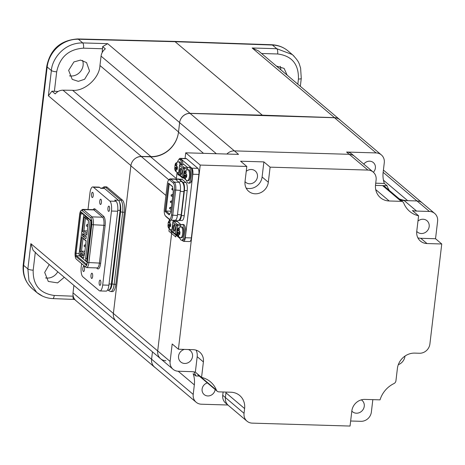 <?xml version="1.0" encoding="UTF-8"?>
<svg xmlns="http://www.w3.org/2000/svg" width="465" height="465" viewBox="0 0 465 465"><rect width="100%" height="100%" fill="white"/><g stroke="black" fill="none" stroke-linecap="round" stroke-linejoin="round"><path stroke-width="0.7" d="M351.825 411.077A7.417 6.76 130.2 0 0 352.482 411.723A7.417 6.76 130.2 0 0 359.689 412.519A7.417 6.76 130.2 0 0 364.258 406.271A7.417 6.76 130.2 0 0 362.055 400.4A7.417 6.76 130.2 0 0 361.311 399.859M184.39 349.407A7.417 6.76 130.2 0 0 178.554 356.109A7.417 6.76 130.2 0 0 180.751 361.979A7.417 6.76 130.2 0 0 187.959 362.781A7.417 6.76 130.2 0 0 192.527 356.527A7.417 6.76 130.2 0 0 190.325 350.656A7.417 6.76 130.2 0 0 188.313 349.523M245.014 181.658A7.417 6.76 130.2 0 0 245.671 182.303A7.417 6.76 130.2 0 0 252.879 183.105A7.417 6.76 130.2 0 0 257.447 176.851A7.417 6.76 130.2 0 0 255.25 170.981A7.417 6.76 130.2 0 0 246.235 171.341M416.745 231.401A7.417 6.76 130.2 0 0 417.401 232.047A7.417 6.76 130.2 0 0 424.609 232.843A7.417 6.76 130.2 0 0 429.178 226.595A7.417 6.76 130.2 0 0 426.98 220.724A7.417 6.76 130.2 0 0 417.965 221.084M367.92 170.08L349.285 154.316A9.887 9.009 130.2 0 0 349.273 154.316L234.383 150.887L349.273 154.316A9.887 9.009 -49.8 0 1 354.539 156.298L373.174 172.056A9.887 9.009 130.2 0 0 367.92 170.08L270.107 167.156L263.893 161.901L240.603 161.204L246.816 166.458L200.229 165.069L185.733 152.811L185.058 158.501M165.883 360.741A9.887 9.009 130.2 0 1 160.628 358.759A9.887 9.009 -49.8 0 1 157.699 350.936L171.62 233.465A9.887 9.009 130.2 0 0 171.62 233.465L157.699 350.936A9.887 9.009 130.2 0 0 160.628 358.759L116.32 321.286A9.887 9.009 -49.8 0 1 113.384 313.457L130.88 165.813A9.887 9.009 -49.8 0 1 141.325 156.566L150.643 156.839A26.36 24.023 130.2 0 0 178.496 132.182L179.624 122.655A9.887 9.009 -49.8 0 1 190.069 113.408L234.383 150.887A9.887 9.009 130.2 0 0 226.879 154.037A9.887 9.009 -49.8 0 1 234.383 150.887L238.528 154.386L185.733 152.811M175.979 235.092L175.758 236.952L171.62 233.453A9.887 9.009 -49.8 0 1 171.841 232.227M200.229 165.069L178.403 349.227L172.19 343.972L170.12 361.445A9.887 9.009 130.2 0 0 173.056 369.268A9.887 9.009 130.2 0 0 178.31 371.244L191.121 371.628A24.715 22.523 -49.8 0 1 195.346 372.163L197.183 356.667A12.357 11.265 130.2 0 0 196.085 350.151M417.855 237.813A12.357 11.265 130.2 0 0 420.779 238.295L435.536 238.731L437.606 221.264A9.887 9.009 130.2 0 0 434.676 213.435A9.887 9.009 130.2 0 0 429.422 211.459L416.605 211.075A24.715 22.523 -49.8 0 1 412.379 210.546L418.593 215.801A24.715 22.523 -49.8 0 1 409.682 211.383A24.715 22.523 -49.8 0 1 403.76 203.106A3.296 3.005 130.2 0 0 402.975 202.008A3.296 3.005 130.2 0 0 401.219 201.345L382.585 185.587L375.476 185.372M382.585 185.587A3.296 3.005 -49.8 0 1 384.334 186.244L402.975 202.008M400.865 200.223A24.715 22.523 130.2 0 0 404.184 200.572L416.995 200.95A9.887 9.009 -49.8 0 1 422.249 202.932A9.887 9.009 130.2 0 0 416.995 200.95L383.148 172.323M244.044 413.327A9.887 9.009 130.2 0 0 246.979 421.156L228.338 405.393A9.887 9.009 -49.8 0 1 225.409 397.569L244.044 413.327L244.607 408.566L225.973 392.809L225.409 397.569M225.973 392.809A16.473 15.014 130.2 0 0 226.042 392.082M195.346 372.163L201.56 377.417A24.715 22.523 -49.8 0 1 210.471 381.829A24.715 22.523 -49.8 0 1 216.394 390.106A3.296 3.005 130.2 0 0 217.184 391.21L198.543 375.447A3.296 3.005 -49.8 0 1 197.753 374.342A24.715 22.523 130.2 0 0 197.666 374.122M350.645 421.005L360.921 421.313A9.887 9.009 130.2 0 0 371.366 412.066L372.837 399.644M246.979 421.156A9.887 9.009 130.2 0 0 252.233 423.133L350.046 426.056L351.836 410.967A12.357 11.265 130.2 0 1 364.891 399.406L380.045 399.859A24.715 22.523 -49.8 0 1 393.954 383.573A3.296 3.005 130.2 0 0 395.93 380.823L397.389 368.524A16.473 15.014 -49.8 0 1 414.797 353.109L419.453 353.249A9.887 9.009 130.2 0 0 429.898 344.001L441.75 243.986L435.536 238.731M418.593 215.801L416.756 231.291A12.357 11.265 130.2 0 0 420.424 241.073A12.357 11.265 130.2 0 0 426.992 243.544L441.75 243.986M375.732 189.604L389.193 200.985L401.219 201.345M389.193 200.985A16.473 15.014 -49.8 0 1 380.434 197.689A16.473 15.014 -49.8 0 1 375.546 184.646L376.109 179.885A9.887 9.009 130.2 0 0 373.174 172.056M246.816 166.458L245.026 181.548A12.357 11.265 130.2 0 0 248.694 191.33A12.357 11.265 130.2 0 0 260.708 192.661A12.357 11.265 130.2 0 0 268.317 182.245L270.107 167.156M201.56 377.417L203.397 361.921A12.357 11.265 130.2 0 0 199.729 352.139A12.357 11.265 130.2 0 0 193.161 349.668L178.403 349.227M217.184 391.21A3.296 3.005 130.2 0 0 218.934 391.867L230.966 392.228A16.473 15.014 -49.8 0 1 239.719 395.523A16.473 15.014 -49.8 0 1 244.607 408.566M246.125 188.069A12.357 11.265 130.2 0 0 262.103 176.991L263.893 161.901M120.15 209.791A4.447 1.482 91.7 0 1 120.086 210.395L111.362 284.063A4.447 1.482 91.7 0 1 111.28 284.656M82.567 60.409A11.41 10.399 -49.8 0 1 83.113 65.344A11.41 10.399 -49.8 0 1 71.058 76.016A11.41 10.399 -49.8 0 1 69.459 75.847M57.759 271.763A11.41 10.399 -49.8 0 1 47.11 278.087A11.41 10.399 -49.8 0 1 45.512 277.919M68.634 70.36L72.238 79.364L78.306 81.358L84.607 79.277L89.553 71.081L86.548 62.583L80.55 60.095L73.929 61.926L68.634 70.36M49.22 264.538L44.687 272.426L48.29 281.435L57.602 282.889L64.28 277.28M179.635 122.58L101.068 56.137L99.958 65.507L178.525 131.95L179.635 122.58A9.887 9.009 -49.8 0 1 190.04 113.332L262.318 115.169L334.521 117.651A9.887 9.009 -49.8 0 1 339.735 119.627A9.887 9.009 -49.8 0 1 340.479 120.336M339.735 119.627L258.435 50.871L252.14 47.982L276.756 48.709L292.322 54.574L294.054 56.195M155.339 367.728A9.887 9.009 -49.8 0 1 154.519 367.112A9.887 9.009 -49.8 0 1 151.584 359.288L152.462 351.854L151.59 359.213L193.213 394.413A9.887 9.009 130.2 0 0 196.149 402.237A9.887 9.009 130.2 0 0 201.403 404.213L227.891 405.009M73.296 296.199L72.889 298.059L75.545 300.303C73.575 298.309 72.732 295.827 73.022 292.845L73.9 285.417M72.889 298.059L154.519 367.112M42.518 296.118L36.729 292.456L28.975 280.796L27.871 268.921L30.864 243.672L33.108 250.292L38.124 255.157L116.459 321.408M110.746 291.532L112.449 291.584A9.887 3.296 -88.3 0 0 115.855 284.33L124.393 212.249A9.887 3.296 -88.3 0 0 122.417 200.095L107.2 187.226A9.887 3.296 -88.3 0 0 106.363 186.872L104.654 186.82A9.887 3.296 91.7 0 1 105.491 187.174L120.708 200.049A9.887 3.296 91.7 0 1 122.684 212.197L114.146 284.278A9.887 3.296 91.7 0 1 110.746 291.532L109.037 290.846A1.645 1.5 -49.8 0 1 108.578 290.108M135.71 158.17A9.887 9.009 -49.8 0 1 141.383 156.449L150.974 156.618A26.36 24.023 -49.8 0 0 178.525 131.95M58.137 91.454L51.964 91.169L55.19 93.895C57.346 91.46 59.956 90.216 63.013 90.175L72.552 90.297L150.974 156.618M51.964 91.169L48.389 95.79L51.377 70.541C51.865 60.241 62.949 42.71 82.729 42.914L78.387 39.24A8.236 2.738 -88.5 0 0 77.69 38.944C60.624 40.135 50.313 49.238 46.762 66.245A8.236 1.988 -173.2 0 0 47.174 66.983L23.669 265.37A8.236 1.988 -173.2 0 1 23.25 264.632L46.762 66.245M99.958 65.507C99.557 78.01 84.578 91.553 72.552 90.297M102.62 48.749L83.537 48.174A4.284 1.354 91.7 0 0 82.729 42.914L107.659 43.664L102.684 46.61L102.16 52.597M101.068 56.137C101.486 53.161 102.91 50.732 105.34 48.854L102.684 46.61M262.318 115.169L174.753 41.408L271.723 44.739A8.236 2.755 92 0 1 272.414 45.035L175.45 41.705L78.387 39.24A29.655 27.028 130.2 0 0 47.174 66.983L51.377 70.541A4.284 1.035 6.8 0 0 56.689 71.796L54.37 91.39M287.138 75.138L284.109 68.425L276.413 66.077M297.827 84.182L298.437 79.021C298.797 64.182 291.875 55.835 277.663 53.975L261.545 53.498M23.25 264.632C22.308 274.402 25.383 282.476 32.469 288.846A29.655 27.028 130.2 0 1 23.669 265.37L27.871 268.921A4.284 1.035 6.8 0 0 33.184 270.182C32.841 285.028 39.856 293.456 54.231 295.455L73.214 296.199M83.537 48.174C68.803 49.168 59.857 57.044 56.689 71.796M280.192 66.297A11.41 10.399 -49.8 0 1 280.825 69.802M174.712 230.64A2.639 0.878 91.7 0 1 174.671 230.646A2.639 0.878 91.7 0 1 173.957 229.35A2.639 0.878 91.7 0 1 174.363 225.74A2.639 0.878 91.7 0 1 174.828 225.374A2.639 0.878 91.7 0 1 174.869 225.38M174.613 230.826A3.296 1.099 91.7 0 1 174.427 231.082A3.296 1.099 91.7 0 1 173.096 229.402A3.296 1.099 91.7 0 1 173.643 225.153A3.296 1.099 91.7 0 1 174.607 224.921A3.296 1.099 91.7 0 1 175.229 227.722A3.296 1.099 91.7 0 1 174.613 230.826M181.408 174.125A2.639 0.878 91.7 0 1 181.367 174.125A2.639 0.878 91.7 0 1 180.658 172.829A2.639 0.878 91.7 0 1 181.059 169.219A2.639 0.878 91.7 0 1 181.524 168.853A2.639 0.878 91.7 0 1 181.565 168.859M181.309 174.305A3.296 1.099 91.7 0 1 181.123 174.561A3.296 1.099 91.7 0 1 179.798 172.881A3.296 1.099 91.7 0 1 180.344 168.638A3.296 1.099 91.7 0 1 181.304 168.4A3.296 1.099 91.7 0 1 181.925 171.201A3.296 1.099 91.7 0 1 181.309 174.305M177.432 231.239L177.868 235.546L178.7 236.249L178.705 233.86L179.757 234.523L180.06 231.983L179.002 231.32L179.566 228.949L178.734 228.245L178.176 230.617L177.677 229.972L177.432 231.239M179.101 231.401L178.961 232.558L177.374 232.512L177.514 232.855A2.802 0.936 91.7 0 0 177.746 234.273M180.763 237.749L181.693 237.778A5.435 1.814 -88.3 0 0 183.565 233.785A5.435 1.814 -88.3 0 0 182.018 226.908L181.088 226.879A5.435 1.814 91.7 0 1 182.635 233.756A5.435 1.814 91.7 0 1 180.763 237.749C178.205 237.115 177.066 235.4 177.351 232.599M180.042 227.036A7.911 2.633 91.7 0 1 182.094 224.438A7.911 2.633 91.7 0 1 182.757 224.723A7.911 2.633 91.7 0 1 184.436 233.442A7.911 2.633 91.7 0 1 181.617 240.248A7.911 2.633 91.7 0 1 180.955 239.963A7.911 2.633 91.7 0 1 179.728 237.528M182.094 224.438L183.332 224.473A7.911 2.633 91.7 0 1 184.001 224.758A7.911 2.633 91.7 0 1 185.68 233.477A7.911 2.633 91.7 0 1 182.861 240.283L181.617 240.248M168.115 223.357L168.551 227.67L169.382 228.367L169.388 225.978L170.44 226.641L170.742 224.101L169.684 223.438L170.248 221.067L169.417 220.364L168.859 222.741L168.359 222.09L168.115 223.357M169.783 223.52L169.644 224.676L168.057 224.63L168.196 224.973A2.802 0.936 91.7 0 0 168.423 226.391M172.62 232.314A7.911 2.633 91.7 0 1 172.3 232.366A7.911 2.633 91.7 0 1 171.637 232.082A7.911 2.633 91.7 0 1 170.411 229.646M174.887 166.203L175.328 170.516L176.154 171.213L176.159 168.824L177.212 169.487L177.514 166.947L176.462 166.284L177.02 163.913L176.189 163.209L175.631 165.587L175.131 164.936L174.887 166.203M176.555 166.365L176.415 167.522L174.828 167.476L174.968 167.819A2.802 0.936 91.7 0 0 175.2 169.237M179.234 175.2A7.911 2.633 91.7 0 1 179.072 175.212A7.911 2.633 91.7 0 1 178.409 174.927A7.911 2.633 91.7 0 1 177.182 172.492M177.496 162A7.911 2.633 91.7 0 1 179.548 159.402A7.911 2.633 91.7 0 1 180.211 159.687A7.911 2.633 91.7 0 1 181.844 164.459M179.548 159.402L180.786 159.437A7.911 2.633 91.7 0 1 181.455 159.722A7.911 2.633 91.7 0 1 183.088 164.494M184.204 174.084L184.646 178.397L185.471 179.095L185.477 176.706L186.529 177.368L186.831 174.828L185.779 174.166L186.337 171.788L185.506 171.091L184.948 173.462L184.448 172.817L184.204 174.084M185.872 174.241L185.733 175.41L184.152 175.357L184.285 175.7A2.802 0.936 91.7 0 0 184.518 177.119M187.535 180.594L188.465 180.623A5.435 1.814 -88.3 0 0 190.336 176.624A5.435 1.814 -88.3 0 0 188.79 169.754L187.86 169.725A5.435 1.814 91.7 0 1 189.406 176.595A5.435 1.814 91.7 0 1 187.535 180.594C184.977 179.961 183.844 178.246 184.123 175.45M186.814 169.882A7.911 2.633 91.7 0 1 188.866 167.284A7.911 2.633 91.7 0 1 189.528 167.563A7.911 2.633 91.7 0 1 191.208 176.281A7.911 2.633 91.7 0 1 188.395 183.094A7.911 2.633 91.7 0 1 187.726 182.809A7.911 2.633 91.7 0 1 186.5 180.374M188.866 167.284L190.109 167.319A7.911 2.633 91.7 0 1 190.772 167.603A7.911 2.633 91.7 0 1 192.452 176.316A7.911 2.633 91.7 0 1 189.633 183.129L188.395 183.094M178.961 232.558L179.74 233.215L179.659 233.889M179.74 233.215L177.874 233.157M178.56 235.569L177.868 235.546M179.757 233.889L178.705 233.86M179.083 230.646L178.176 230.617M178.31 229.507A2.802 0.936 91.7 0 0 177.816 230.315L177.677 229.972M169.644 224.676L170.423 225.333L170.341 226.007M170.423 225.333L168.557 225.281M169.237 227.687L168.551 227.67M170.44 226.007L169.388 225.978M169.766 222.764L168.859 222.741M168.987 221.625A2.802 0.936 91.7 0 0 168.493 222.433L168.359 222.09M174.119 221.421A5.435 1.814 -88.3 0 0 173.805 220.276M174.892 220.311A7.911 2.633 91.7 0 1 175.055 221.45M176.415 167.522L177.194 168.179L177.113 168.853M177.194 168.179L175.328 168.127M176.014 170.533L175.328 170.516M177.212 168.853L176.159 168.824M176.537 165.61L175.631 165.587M175.764 164.47A2.802 0.936 91.7 0 0 175.27 165.278L175.131 164.936M180.926 164.43A5.435 1.814 -88.3 0 0 179.473 161.872L178.543 161.843A5.435 1.814 91.7 0 1 180.019 164.569M185.733 175.41L186.512 176.061L186.43 176.735M186.512 176.061L184.646 176.008M185.332 178.415L184.646 178.397M186.535 176.735L185.477 176.706M185.855 173.492L184.948 173.462M185.082 172.352A2.802 0.936 91.7 0 0 184.588 173.16L184.448 172.817M172.062 189.755L172.067 188.714L172.062 189.755L173.137 190.139M172.893 188.651L172.172 188.802M172.87 188.511L172.067 188.714M171.893 189.61L171.905 188.575L171.957 189.633M171.905 188.575L172.835 188.284M172.009 188.662L172.858 188.441M169.801 208.802L169.812 207.762L169.801 208.802L171.12 209.273M171.323 207.564L169.917 207.849M171.347 207.373L169.812 207.762M169.638 208.663L169.644 207.623L169.702 208.686M169.644 207.623L171.37 207.157M169.748 207.71L171.353 207.303M171.306 196.102L171.318 195.062L171.306 196.102L172.625 196.573M172.829 194.864L171.422 195.149M172.852 194.672L171.318 195.062M171.143 195.963L171.149 194.922L171.207 195.986M171.149 194.922L172.875 194.457M171.254 195.009L172.858 194.603M170.556 202.455L170.562 201.415L170.556 202.455L171.87 202.926M172.073 201.211L170.667 201.502M172.096 201.025L170.562 201.415M170.388 202.316L170.399 201.275L170.452 202.333M170.399 201.275L172.126 200.804M170.504 201.362L172.108 200.956M168.475 183.071L165.104 211.488L169.179 214.929L170.754 212.36L173.282 191.039L172.544 186.512L168.475 183.071L169.225 183.896L166.011 211.046L169.667 214.138M172.579 186.738L169.225 183.896M170.893 211.191L166.011 211.046L165.104 211.488M168.574 180.158L169.417 179.257A6.591 2.197 91.7 0 1 170.207 178.856A6.591 2.197 91.7 0 1 170.76 179.095L174.387 182.158A6.591 2.197 91.7 0 1 175.706 190.261L172.73 215.342A6.591 2.197 91.7 0 1 170.463 220.178A6.591 2.197 91.7 0 1 169.911 219.945L166.284 216.876A6.591 2.197 91.7 0 1 166.075 216.667L165.29 215.719A5.603 1.866 91.7 0 1 164.343 209.012L167.319 183.925A5.603 1.866 91.7 0 1 168.574 180.158A5.603 1.866 91.7 0 1 169.719 180.019L173.34 183.082A5.603 1.866 91.7 0 1 174.462 189.97L171.492 215.051A5.603 1.866 91.7 0 1 169.091 218.963L165.464 215.9A5.603 1.866 91.7 0 1 165.29 215.719M170.463 220.178L175.125 220.317A6.591 2.197 -88.3 0 0 177.392 215.481L180.362 190.4A6.591 2.197 -88.3 0 0 179.042 182.297L175.421 179.234A6.591 2.197 -88.3 0 0 174.863 178.996L170.207 178.856M179.159 220.439L181.955 220.52A6.591 2.197 -88.3 0 0 184.221 215.684L187.192 190.604A6.591 2.197 -88.3 0 0 185.878 182.501L182.251 179.438A6.591 2.197 -88.3 0 0 181.699 179.199L178.903 179.118A6.591 2.197 91.7 0 1 179.455 179.351L183.082 182.419A6.591 2.197 91.7 0 1 184.402 190.516L181.426 215.603A6.591 2.197 91.7 0 1 179.159 220.439A6.591 2.197 91.7 0 1 178.734 220.3M187.767 167.941A0.988 0.331 -88.3 0 0 187.593 167.534L184.07 164.558A0.988 0.331 -88.3 0 0 183.989 164.523A0.988 0.331 -88.3 0 0 183.902 164.552M181.036 225.048A0.988 0.331 -88.3 0 0 180.839 224.531L177.316 221.549A0.988 0.331 -88.3 0 0 177.235 221.514A0.988 0.331 -88.3 0 0 177.148 221.543M175.904 235.028L180.054 238.539M182.088 240.26L183.193 241.19A4.941 1.645 91.7 0 0 183.611 241.37L189.668 241.55A4.941 1.645 -88.3 0 0 191.365 237.923L198.892 174.416A4.941 1.645 -88.3 0 0 197.904 168.342L186.512 158.71A4.941 1.645 -88.3 0 0 186.099 158.53L180.042 158.35A4.941 1.645 91.7 0 1 180.461 158.53L191.847 168.161A4.941 1.645 91.7 0 1 192.835 174.236L185.308 237.743A4.941 1.645 91.7 0 1 183.611 241.37M176.183 220.643A7.911 2.633 91.7 0 1 176.299 221.485M178.886 159.629A4.941 1.645 91.7 0 1 180.042 158.35M176.351 178.763L177.101 172.457M373.395 172.248A6.917 6.307 130.2 0 0 375.389 168.045A6.917 6.307 130.2 0 0 373.337 162.57A6.917 6.307 130.2 0 0 363.781 164.116M207.349 382.893A6.917 6.307 130.2 0 0 202.106 389.095A6.917 6.307 130.2 0 0 204.164 394.57A6.917 6.307 130.2 0 0 210.883 395.32A6.917 6.307 130.2 0 0 215.15 389.49M375.714 183.198L384.346 183.454A26.36 24.023 -49.8 0 1 383.154 172.253L384.282 162.727A9.887 9.009 130.2 0 0 381.352 154.903A9.887 9.009 130.2 0 0 376.098 152.921L346.582 152.043A9.887 9.009 -49.8 0 1 351.836 154.02L354.272 156.077M169.214 228.774L168.929 231.186A9.887 9.009 -49.8 0 1 169.434 229.007M228.083 405.166L225.659 403.12A9.887 9.009 -49.8 0 1 222.729 395.291L223.119 391.995M196.149 402.237L154.525 367.036A9.887 9.009 -49.8 0 1 151.59 359.213M190.069 113.408L334.475 117.726A9.887 9.009 -49.8 0 1 339.729 119.703L381.352 154.903M398.29 364.723A9.887 9.009 130.2 0 0 404.998 356.126L405.003 356.074M199.27 376.063L195.841 375.958L193.149 373.68A26.36 24.023 -49.8 0 1 194.341 384.886L193.213 394.413M382.887 185.611L387.037 185.733L384.346 183.454M383.451 180.182L407.677 200.677L416.995 200.95L429.422 211.459M407.677 200.677A26.36 24.023 -49.8 0 1 399.208 198.822M389.374 190.505A26.36 24.023 -49.8 0 1 387.037 185.733M193.946 371.89A26.36 24.023 -49.8 0 1 195.841 375.958M100.306 280.203A2.639 0.878 -88.3 0 0 100.085 280.104A2.639 0.878 -88.3 0 0 99.144 282.377A2.639 0.878 -88.3 0 0 99.702 285.283A2.639 0.878 -88.3 0 0 99.928 285.376A2.639 0.878 -88.3 0 0 100.864 283.109A2.639 0.878 -88.3 0 0 100.306 280.203M92.715 192.382A2.639 0.878 -88.3 0 0 92.494 192.289A2.639 0.878 -88.3 0 0 91.553 194.556A2.639 0.878 -88.3 0 0 92.111 197.462A2.639 0.878 -88.3 0 0 92.337 197.561A2.639 0.878 -88.3 0 0 93.273 195.288A2.639 0.878 -88.3 0 0 92.715 192.382M109.072 206.216A2.639 0.878 -88.3 0 0 108.851 206.123A2.639 0.878 -88.3 0 0 107.915 208.39A2.639 0.878 -88.3 0 0 108.473 211.296A2.639 0.878 -88.3 0 0 108.694 211.395A2.639 0.878 -88.3 0 0 109.63 209.122A2.639 0.878 -88.3 0 0 109.072 206.216M83.95 266.369A2.639 0.878 -88.3 0 0 83.723 266.271A2.639 0.878 -88.3 0 0 82.787 268.538A2.639 0.878 -88.3 0 0 83.345 271.45A2.639 0.878 -88.3 0 0 83.566 271.543A2.639 0.878 -88.3 0 0 84.508 269.276A2.639 0.878 -88.3 0 0 83.95 266.369M100.893 199.299A2.639 0.878 -88.3 0 0 100.672 199.206A2.639 0.878 -88.3 0 0 99.731 201.473A2.639 0.878 -88.3 0 0 100.295 204.379A2.639 0.878 -88.3 0 0 100.516 204.478A2.639 0.878 -88.3 0 0 101.451 202.205A2.639 0.878 -88.3 0 0 100.893 199.299M92.128 273.286A2.639 0.878 -88.3 0 0 91.907 273.188A2.639 0.878 -88.3 0 0 90.966 275.46A2.639 0.878 -88.3 0 0 91.524 278.366A2.639 0.878 -88.3 0 0 91.745 278.459A2.639 0.878 -88.3 0 0 92.686 276.193A2.639 0.878 -88.3 0 0 92.128 273.286M109.85 201.113L116.058 201.299A8.074 2.691 91.7 0 1 117.674 211.22L111.466 211.034A8.074 2.691 -88.3 0 0 109.85 201.113L93.442 187.232A8.074 2.691 -88.3 0 0 92.756 186.942A8.074 2.691 -88.3 0 0 89.983 192.865L88.007 209.529M102.695 285.016L108.909 285.202A8.074 2.691 91.7 0 1 106.13 291.125L99.917 290.945A8.074 2.691 -88.3 0 0 102.695 285.016L111.466 211.034M81.596 263.62L81.212 266.852A8.074 2.691 -88.3 0 0 82.828 276.774L99.237 290.654A8.074 2.691 -88.3 0 0 99.917 290.945M92.756 186.942L98.969 187.128A8.074 2.691 91.7 0 1 99.65 187.418L93.442 187.232M107.514 290.079L108.525 290.108A8.236 2.744 -88.3 0 0 111.362 284.063L109.054 283.993M117.761 210.325L120.086 210.395A8.236 2.744 -88.3 0 0 118.441 200.27L104.462 188.447A8.236 2.744 -88.3 0 0 103.771 188.151L100.399 188.052M104.462 188.447L100.736 188.337L99.65 187.418M116.058 201.299L114.716 200.159L118.441 200.27M108.909 285.202L117.674 211.22M85.426 246.851L84.229 246.531L84.38 245.264L85.63 245.136M84.229 246.531L84.229 245.131L85.665 244.811M81.084 210.511A5.603 1.866 91.7 0 1 82.061 210.529L90.652 217.794A5.603 1.866 91.7 0 1 91.774 224.682L87.292 262.469A5.603 1.866 91.7 0 1 84.897 266.375L76.301 259.11A5.603 1.866 91.7 0 1 76.283 259.098A5.603 1.866 91.7 0 1 75.179 252.222L79.66 214.435A5.603 1.866 91.7 0 1 81.084 210.511L82.27 209.593A6.591 2.197 91.7 0 1 82.857 209.378A6.591 2.197 91.7 0 1 83.415 209.61L92.006 216.882A6.591 2.197 91.7 0 1 93.326 224.979L88.85 262.766A6.591 2.197 91.7 0 1 86.583 267.602A6.591 2.197 91.7 0 1 86.025 267.363L77.428 260.098A6.591 2.197 91.7 0 1 77.411 260.08A6.591 2.197 91.7 0 1 77.393 260.069M91.355 221.02L86.914 258.517A1.645 0.546 -88.3 0 0 87.24 260.545L87.304 260.598M90.198 220.038A2.639 0.878 -88.3 0 0 90.187 220.125L85.67 258.226A2.639 0.878 -88.3 0 0 86.199 261.469L87.112 262.243M87.31 230.942L83.927 230.843L87.013 233.447M88.519 220.747L85.432 218.137L83.927 230.843L82.572 231.5L86.816 235.092L88.548 220.486L84.305 216.899L82.572 231.5M86.106 241.068L83.026 238.464L81.52 251.164L84.903 251.263M80.166 251.827L84.409 255.413L86.141 240.806L81.892 237.22L80.166 251.827L81.52 251.164L84.607 253.774M83.653 256L80.654 253.46A0.988 0.331 -88.3 0 0 80.573 253.425A0.988 0.331 -88.3 0 0 80.23 254.152L80.213 254.309A0.988 0.331 -88.3 0 0 80.41 255.523L83.409 258.063A0.988 0.331 -88.3 0 0 83.497 258.098A0.988 0.331 -88.3 0 0 83.834 257.372L83.857 257.215A0.988 0.331 -88.3 0 0 83.653 256M86.205 237.371A0.988 0.331 -88.3 0 0 86.008 236.156L83.008 233.616A0.988 0.331 -88.3 0 0 82.921 233.581A0.988 0.331 -88.3 0 0 82.584 234.308L82.508 234.941A0.988 0.331 -88.3 0 0 82.706 236.156L85.705 238.696A0.988 0.331 -88.3 0 0 85.793 238.731A0.988 0.331 -88.3 0 0 86.13 238.004L86.205 237.371M84.839 215.504A0.988 0.331 -88.3 0 0 85.054 216.312L88.059 218.852A0.988 0.331 -88.3 0 0 88.141 218.887A0.988 0.331 -88.3 0 0 88.408 218.527M83.776 214.609L79.178 253.437A1.976 0.657 91.7 0 0 79.573 255.866L86.199 261.469L87.31 260.545M81.892 237.22L83.026 238.464M84.305 216.899L85.432 218.137M87.833 226.525L86.484 226.083L86.635 224.81L88.077 224.49M86.641 226.211L86.635 224.81M86.792 224.944L88.036 224.816M30.864 243.672L170.12 361.445M404.184 200.572L416.605 211.075M197.183 356.667L203.397 361.921M262.103 176.991L268.317 182.245M420.779 238.295L426.992 243.544M197.753 374.342L216.394 390.106M334.521 117.651L252.14 47.982M277.663 53.975A4.284 1.5 -88.3 0 0 276.756 48.709L272.414 45.035A29.655 27.028 130.2 0 1 288.056 50.964L292.322 54.574M73.022 292.845L151.584 359.288M130.909 165.581L48.389 95.79M63.013 90.175L141.383 156.449M107.659 43.664L190.04 113.332M298.437 79.021A4.284 1.035 6.8 0 0 301.274 78.382L300.599 67.989C299.042 63.99 299.913 62.31 292.497 54.736M36.782 292.485C41.379 296.257 46.715 298.298 52.789 298.6A4.284 1.366 -87.8 0 0 54.231 295.455M35.317 252.158L33.184 270.182M109.252 289.84A8.236 2.744 -88.3 0 0 112.077 283.795L120.615 211.715A8.236 2.744 -88.3 0 0 119.61 202.438M112.077 283.795A1.645 0.395 6.8 0 0 114.146 284.278L115.855 284.33M120.615 211.715A1.645 0.395 6.8 0 0 122.684 212.197L124.393 212.249M119.092 201.13A1.645 1.5 -49.8 0 1 120.708 200.049L122.417 200.095M103.91 188.168A1.645 1.5 -49.8 0 1 105.491 187.174L107.2 187.226M179.066 234.168A2.802 0.936 91.7 0 1 178.572 234.97M171.934 229.687A5.435 1.814 91.7 0 1 171.446 229.867C168.888 229.233 167.749 227.519 168.034 224.717M169.748 226.286A2.802 0.936 91.7 0 1 169.254 227.089M178.705 172.532A5.435 1.814 91.7 0 1 178.217 172.713C175.66 172.079 174.526 170.364 174.805 167.563M176.52 169.132A2.802 0.936 91.7 0 1 176.026 169.934M185.837 177.008A2.802 0.936 91.7 0 1 185.343 177.816M179.135 230.21A2.802 0.936 91.7 0 1 179.368 231.628M169.818 222.328A2.802 0.936 91.7 0 1 170.051 223.746M176.59 165.174A2.802 0.936 91.7 0 1 176.822 166.592M185.907 173.05A2.802 0.936 91.7 0 1 186.14 174.468M171.492 215.051L177.392 215.481M180.362 190.4L174.462 189.97M173.34 183.082L174.387 182.158L179.042 182.297M175.421 179.234L170.76 179.095L169.719 180.019M165.464 215.9L166.284 216.876M169.911 219.945L169.091 218.963M179.199 182.449A1.976 1.802 -49.8 0 1 182.036 181.862L179.031 179.321L175.45 179.257M176.206 179.897A1.976 1.802 -49.8 0 1 179.031 179.321M180.281 191.098A1.976 0.477 6.8 0 0 182.46 191.586A1.976 0.477 6.8 0 0 183.971 191.295C184.495 187.168 183.849 184.018 182.036 181.862M177.531 214.278A1.976 0.477 6.8 0 0 179.717 214.76A1.976 0.477 6.8 0 0 181.228 214.475L183.971 191.295M187.192 190.604L184.402 190.516M183.082 182.419L185.878 182.501M182.251 179.438L179.455 179.351M181.426 215.603L184.221 215.684M180.467 164.47A0.988 0.331 91.7 0 1 180.571 164.418A0.988 0.331 91.7 0 1 180.658 164.453A0.988 0.901 130.2 0 0 179.612 165.377L179.647 165.209M178.595 173.945L182.1 177.089L183.134 168.353L179.612 165.377L178.577 174.108A0.988 0.901 130.2 0 0 178.868 174.892L182.39 177.868A0.988 0.901 -49.8 0 1 182.1 177.089L184.332 177.409M184.07 164.558L180.658 164.453L184.175 167.429A0.988 0.331 91.7 0 1 184.373 168.644L183.134 168.353A0.988 0.901 -49.8 0 1 184.175 167.429L187.593 167.534M182.914 178.066A0.988 0.901 -49.8 0 1 182.39 177.868A0.988 0.988 0 0 0 183.001 178.101A0.988 0.331 91.7 0 1 182.914 178.066M184.529 178.118L183.082 178.072M187.279 168.731L184.373 168.644L183.338 177.38A0.988 0.331 91.7 0 1 183.001 178.101L184.541 178.147M173.712 221.462A0.988 0.331 91.7 0 1 173.817 221.416A0.988 0.331 91.7 0 1 173.904 221.45A0.988 0.901 130.2 0 0 172.858 222.375L172.893 222.206M180.589 225.728L177.618 225.641L176.584 234.372L177.525 234.401M177.316 221.549L173.904 221.45L177.421 224.426A0.988 0.331 91.7 0 1 177.618 225.641L176.38 225.351A0.988 0.901 -49.8 0 1 177.421 224.426L180.839 224.531M176.38 225.351L172.858 222.375L171.823 231.105A0.988 0.901 130.2 0 0 172.114 231.89L175.636 234.866A0.988 0.901 -49.8 0 1 175.346 234.081L176.38 225.351M171.841 230.942L175.346 234.081L176.584 234.372A0.988 0.331 91.7 0 1 176.247 235.098A0.988 0.331 91.7 0 1 176.159 235.063A0.988 0.901 -49.8 0 1 175.636 234.866A0.988 0.988 0 0 0 176.247 235.098L177.717 235.145M177.706 235.11L176.328 235.069M185.308 237.743L191.365 237.923M198.892 174.416L192.835 174.236M191.847 168.161L197.904 168.342M186.512 158.71L180.461 158.53M172.875 220.253A5.435 1.814 91.7 0 1 173.224 221.59M349.273 154.316L346.582 152.043M171.62 233.465L168.929 231.186M222.729 395.291L225.409 397.558M194.341 384.886L178.211 371.244M178.496 132.182L203.513 153.34M176.369 178.601L150.643 156.839M216.365 153.723L179.624 122.655M376.098 152.921L334.475 117.726M141.325 156.566L168.865 179.85M165.953 195.469L130.88 165.813M93.105 209.68A7.58 2.523 -88.3 0 1 95.017 209.006L103.608 216.272A7.58 2.523 -88.3 0 1 105.125 225.589L100.649 263.37A7.58 2.523 -88.3 0 1 97.4 268.66L96.499 267.898M95.017 209.006A0.988 0.901 -49.8 0 1 93.971 209.93A6.591 2.197 -88.3 0 0 93.419 209.692L93.442 209.692M105.125 225.589L103.887 225.298A6.591 2.197 -88.3 0 0 102.567 217.196A0.988 0.901 130.2 0 0 103.608 216.272M90.652 217.794L92.006 216.882L102.567 217.196L93.971 209.93L83.415 209.61L82.061 210.529M97.109 267.881L97.139 267.916A6.591 2.197 -88.3 0 0 99.405 263.08L100.649 263.37M87.292 262.469L99.405 263.08L103.887 225.298L91.774 224.682M97.4 268.66A0.988 0.901 130.2 0 0 97.15 267.921M76.301 259.11L77.428 260.098M86.025 267.363L84.897 266.375M91.71 223.758A2.639 0.878 -88.3 0 0 91.187 220.515L81.038 211.935A2.639 0.878 -88.3 0 0 79.91 213.772L75.243 253.146A2.639 0.878 -88.3 0 0 75.772 256.389L85.915 264.969A2.639 0.878 -88.3 0 0 87.048 263.132L91.721 223.648M85.67 258.226L87.548 258.54M81.515 254.186L80.23 254.152M83.194 255.611L80.41 255.523M80.213 254.309L81.712 254.355M85.816 216.335L85.054 216.312M83.869 234.343L82.584 234.308M86.083 236.255L82.706 236.156M82.508 234.941L84.647 235.005M79.573 255.866L76.463 255.773L86.67 264.353M81.323 212.534A1.976 0.657 -88.3 0 0 80.736 213.97L76.068 253.344L79.178 253.437M83.107 214.04L79.91 213.772M75.243 253.146L76.068 253.344A1.976 0.657 -88.3 0 0 76.463 255.773A0.657 0.599 130.2 0 0 75.772 256.389M85.915 264.969A0.657 0.599 -49.8 0 1 86.612 264.353A1.976 0.657 -88.3 0 0 86.659 264.382M87.06 263.021L91.681 223.7L91.378 221.038A0.657 0.599 -49.8 0 1 91.187 220.515M81.038 211.935A0.657 0.599 130.2 0 0 81.236 212.459L91.378 221.038M86.781 264.422L87.048 263.132M160.628 358.759L173.056 369.268M383.41 170.085L434.676 213.435M271.723 44.739C277.913 44.995 283.359 47.075 288.056 50.964M77.69 38.944L174.753 41.408M300.338 86.304L301.274 78.382M32.469 288.846L36.729 292.456M52.789 298.6L74.51 299.448M108.147 290.096L109.037 290.846M104.654 186.82L103.712 186.971L102.19 188.104M171.446 229.867L171.911 229.879M178.217 172.713L178.682 172.724M175.305 220.125C177.27 220.788 179.734 222.689 181.228 214.475M183.989 164.523L180.571 164.418A0.988 0.988 0 0 0 179.56 165.29L178.525 174.02A0.988 0.988 0 0 0 178.868 174.892M177.235 221.514L173.817 221.416A0.988 0.988 0 0 0 172.806 222.287L171.771 231.018A0.988 0.988 0 0 0 172.114 231.89M184.431 172.864C184.407 171.364 185.552 170.318 187.86 169.725M175.113 164.982C175.09 163.477 176.235 162.436 178.543 161.843M172.3 232.366L172.695 232.378M168.342 222.136L169.684 219.753M177.659 230.018C177.636 228.513 178.781 227.466 181.088 226.879M86.583 267.602L97.139 267.916M82.857 209.378L93.419 209.692M76.283 259.098L77.411 260.08"/></g></svg>
